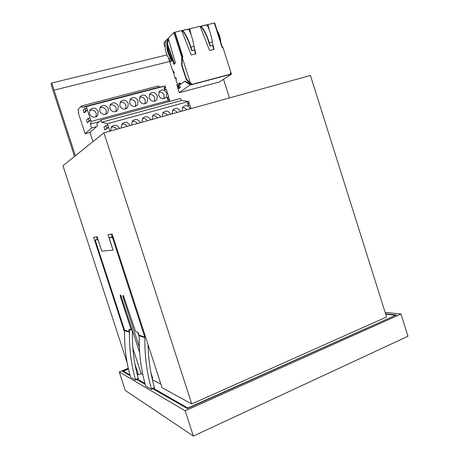 <?xml version="1.0" encoding="UTF-8"?>
<svg xmlns="http://www.w3.org/2000/svg" width="459" height="459" viewBox="0 0 459 459"><rect width="100%" height="100%" fill="white"/><g stroke="black" fill="none" stroke-linecap="round" stroke-linejoin="round"><path stroke-width="0.69" d="M127.126 362.679L62.935 165.705L103.929 132.817L310.416 75.437L386.593 316.991L191.759 403.949L162.061 387.706L112.122 233.998L108.02 234.738L113.029 250.138L109.167 237.796L112.231 237.297L112.587 237.905L113.316 237.659M111.181 234.165L112.048 236.833M135.525 380.058L138.279 378.904L138.268 378.411L135.462 379.587C131.108 364.234 129.117 348.467 129.49 332.293L129.415 331.771L124.527 330.073L95.403 240.625L95.346 240.04L98.019 239.69L101.806 251.119L113.029 250.138L101.806 251.119L97.119 236.718L93.688 237.337L124.573 332.184M96.602 236.81L97.428 239.34M132.875 348.238L141.148 373.66L142.824 374.555M137.098 374.051L138.446 374.791L134.894 363.895M138.446 374.791L141.148 373.66M152.388 379.662L160.931 384.223M103.929 132.817L191.759 403.949M153.599 388.423L187.869 408.017L395.233 315.476M385.709 314.197L395.159 315.23M123.626 371.928L123.373 371.142L128.451 369.047M123.373 371.142L129.914 374.883M137.511 379.226L144.992 383.5M385.594 313.83L396.324 314.989L187.335 408.579L152.853 388.744M130.132 375.669L122.547 371.308L128.417 368.898M145.222 384.355L136.816 379.518M385.13 312.361L400.994 314.025L407.988 336.24L193.359 436.05L185.184 410.828L119.277 371.985L128.273 368.284M193.359 436.05L125.318 390.494L119.277 371.985M400.994 314.025L185.184 410.828M75.379 155.721L51.724 83.016L166.933 54.908L51.724 83.016L54.047 90.153L169.658 61.483M74.519 156.41L51.012 84.163L51.724 83.016M223.527 79.315L229.466 97.933M163.892 98.702L164.156 95.3C163.134 92.861 161.39 91.794 158.917 92.098M166.835 93.28L166.278 97.182C163.324 99.689 160.799 99.104 158.705 95.438L159.244 91.559C162.211 89.029 164.741 89.603 166.835 93.28M96 116.85L96.281 113.373C94.87 110.389 92.661 109.42 89.66 110.458M98.226 111.497L97.721 115.387C94.537 118.227 91.783 117.705 89.459 113.821L89.947 109.959C93.137 107.09 95.897 107.601 98.226 111.497M106 114.193L106.293 110.705C104.95 107.813 102.816 106.821 99.89 107.727M108.347 108.806L107.836 112.702C104.686 115.49 101.967 114.962 99.678 111.112L100.171 107.24C103.332 104.422 106.058 104.945 108.347 108.806M115.903 111.56L116.196 108.072C114.916 105.26 112.851 104.25 110.011 105.031M118.359 106.149L117.843 110.045C114.727 112.782 112.042 112.243 109.787 108.427L110.286 104.554C113.413 101.789 116.104 102.323 118.359 106.149M125.697 108.944L125.995 105.461C124.773 102.73 122.777 101.703 120.011 102.374M128.268 103.522L127.74 107.417C124.659 110.108 122.002 109.558 119.782 105.771L120.292 101.898C123.385 99.178 126.047 99.723 128.268 103.522M135.394 106.35L135.686 102.879C134.521 100.228 132.594 99.19 129.903 99.758M138.061 100.917L137.528 104.818C134.481 107.463 131.859 106.901 129.673 103.149L130.19 99.27C133.253 96.602 135.875 97.153 138.061 100.917M144.992 103.78L145.273 100.326C144.16 97.75 142.296 96.7 139.679 97.17M147.758 98.346L147.219 102.248C144.201 104.841 141.613 104.279 139.456 100.55L139.978 96.671C143.007 94.049 145.601 94.611 147.758 98.346M154.488 101.232L154.763 97.801C153.696 95.294 151.895 94.233 149.353 94.617M157.345 95.799L156.8 99.701C153.811 102.254 151.258 101.68 149.135 97.979L149.663 94.101C152.663 91.525 155.222 92.093 157.345 95.799M169.032 101.651L169.796 100.228L169.337 98.8L167.902 99.81L167.082 97.239L168.878 97.377L166.227 89.109L164.792 90.107L163.966 87.537L165.768 87.686L164.362 88.782M164.058 87.824L164.643 87.359M164.276 88.501L165.097 87.858M164.729 89.924L165.55 89.287M165.768 87.686L165.217 85.971L86.315 106.58L91.134 121.451L90.308 124.062L91.576 127.969L85.127 133.764L78.34 112.862L78.81 112.352L77.978 109.804L81.409 105.972L81.851 107.326L86.315 106.58M169.796 100.228L91.134 121.451M167.162 97.497L167.753 97.061M167.38 98.163L168.206 97.555M168.878 97.377L167.46 98.415M167.833 99.586L168.665 98.983M165.217 85.971L159.164 87.153L158.745 85.85L81.409 105.972M191.07 108.599L189.831 104.721L188.356 105.777L187.496 103.097L189.355 103.235L187.851 104.21M187.565 103.315L188.19 102.908M187.783 103.992L188.66 103.424M188.259 105.478L189.137 104.916M189.355 103.235L188.781 101.45L107.423 123.7L109.844 131.176M110.613 130.964L111.256 127.103C114.4 124.24 117.2 124.693 119.644 128.451M121.165 128.027L121.819 124.165C124.928 121.36 127.688 121.819 130.098 125.548M131.595 125.129L132.261 121.268C135.33 118.508 138.056 118.979 140.425 122.673M141.911 122.26L142.577 118.399C145.618 115.691 148.309 116.173 150.644 119.839M152.107 119.432L152.784 115.565C155.79 112.903 158.441 113.396 160.742 117.028M162.193 116.626L162.87 112.759C165.842 110.149 168.464 110.648 170.731 114.257M172.165 113.855L172.848 109.988C175.786 107.429 178.373 107.934 180.605 111.508M182.022 111.118L182.711 107.251C185.62 104.732 188.173 105.249 190.37 108.794M188.781 101.45L181.362 100.561L180.697 98.496L100.957 120.069L101.657 122.226L107.423 123.7M86.889 108.364L87.371 109.856L85.799 110.912L84.932 108.232L86.889 108.364M87.371 109.856L85.632 111.669M84.932 108.232L83.228 110.062L84.083 112.713L84.812 112.524L86.539 110.722M84.083 112.713L85.799 110.912M90.171 118.479L90.653 119.965L89.086 121.038L88.214 118.359L90.171 118.479M90.653 119.965L89.832 120.751M88.214 118.359L86.47 120.069L87.33 122.719L89.821 120.837M87.33 122.719L89.086 121.038M108.026 125.565L108.531 127.12L106.907 128.245L106 125.445L108.026 125.565M108.531 127.12L107.704 127.791M106 125.445L103.963 127.149L104.859 129.914L107.67 128.032M104.859 129.914L106.907 128.245M159.164 87.153L81.851 107.326M99.184 121.652L90.308 124.062M92.982 141.602L90.004 132.422L96.648 126.581L91.576 127.969M90.004 132.422L85.127 133.764M177.151 112.472C175.998 110.854 174.495 110.126 172.641 110.298M167.374 115.186C166.175 113.516 164.615 112.794 162.693 113.029M157.494 117.934C156.238 116.207 154.62 115.496 152.629 115.794M147.5 120.711C146.191 118.927 144.505 118.221 142.445 118.6M137.396 123.517C136.025 121.675 134.275 120.981 132.14 121.44M127.177 126.357C125.743 124.452 123.924 123.775 121.715 124.32M116.844 129.231C115.341 127.258 113.448 126.598 111.164 127.241M186.819 109.787C185.711 108.215 184.266 107.492 182.475 107.601M96.648 126.581L97.428 125.898L96.889 123.712L100.957 120.069M181.362 100.561L101.657 122.226M165.9 40.673L164.293 42.027L164.557 42.848L163.892 43.502L165.142 47.397M176.428 79.051L176.049 77.875L175.04 78.265L175.866 77.663M168.287 38.384L167.81 38.82C165.917 45.292 166.749 51.603 170.306 57.759L171.385 60.686L170.272 61.667L172.062 60.628L171.385 60.686M167.506 46.296L173.858 64.346L175.447 62.998L168.212 38.149L173.863 32.555L181.632 30.535L191.242 55.017L195.861 53.875L193.922 46.009M181.695 30.73L182.516 30.437L182.774 31.143C186.027 35.446 188.62 40.799 190.56 47.197L191.816 50.691L194.696 49.773L191.816 50.691M188.62 29.124L200.084 26.255L209.556 50.49L214.078 49.371L212.402 42.567M200.141 26.45L200.939 26.157L201.185 26.857C204.479 31.097 207.061 36.393 208.931 42.739L210.17 46.193L213.005 45.292L210.17 46.193M206.929 24.872L214.307 22.95L222.087 47.386L222.856 47.197L230.98 72.729L230.223 72.929L230.607 74.146L191.397 84.64L191.151 83.871M222.403 47.311L214.76 23.053L214.37 23.145M230.355 72.895L230.538 73.48L231.175 73.314L230.366 72.889M231.175 73.314L231.439 74.146L219.488 81.954L179.251 92.701L176.807 85.07L179.354 83.142L180.37 84.519L184.604 81.346L189.469 84.318L190.129 84.14L189.94 83.538L190.502 83.395L182.143 57.272L182.946 57.071L174.948 32.09M190.732 83.331L190.927 83.934M231.439 74.146L189.739 85.167L189.469 84.318M189.739 85.167L179.251 92.701M174.116 74.318L175.04 78.265M172.59 69.544L172.991 70.915M179.423 84.685L178.499 85.38L179.406 88.208M191.397 84.64L191.696 84.427L191.3 83.182L190.502 83.395L186.354 78.782L182.034 65.287L182.143 57.272M168.551 58.029L172.309 69.757L172.693 69.659M177.478 84.565L175.917 79.705L176.313 79.396L175.768 77.691M179.354 83.142L180.003 82.97L180.863 84.146M184.604 81.346L185.264 81.174L190.129 84.14M173.863 32.555L181.741 57.163L181.632 65.172L186.176 79.355L189.94 83.538M165.584 40.748L165.739 41.241M173.072 71.506L173.68 71.455L174.093 72.247L174.087 73.463L173.605 73.583L173.611 72.373L172.945 71.535M177.857 85.546L178.844 88.621L180.33 87.526L179.337 84.433L177.857 85.546L178.499 85.38M174.667 32.365L182.539 57.174M191.696 84.427L230.607 74.146M207.87 24.447L208.139 25.285L207.824 25.566L207.56 24.723M209.327 30.116L208.139 25.285M189.584 28.688L189.86 29.542L189.561 29.818L189.292 28.969M191.254 35.211L189.86 29.542M195.517 53.961L194.53 49.962M190.221 32.497L189.561 29.818M182.837 31.229L182.889 30.575C186.205 35.022 188.861 40.547 190.852 47.151L192.051 50.421M182.343 30.581L182.567 31.292M182.516 30.437L188.689 29.227C191.122 33.863 192.889 39.583 193.979 46.388L194.696 49.773M213.716 49.457L212.758 45.561M208.357 27.729L207.824 25.566M201.254 26.943L201.317 26.289C204.674 30.673 207.313 36.141 209.241 42.681L210.417 45.923M200.755 26.306L200.979 27.006M200.939 26.157L206.998 24.975C209.488 29.537 211.255 35.194 212.305 41.941L213.005 45.292M222.414 47.105L222.03 47.202M186.176 79.355L186.738 79.212M181.632 65.172L182.034 65.069M181.741 57.163L182.539 56.962M167.546 43.995L174.512 63.795M166.112 40.409L165.883 40.725C164.236 46.91 165.303 52.951 169.084 58.855L170.272 61.667M168.264 38.39L168.482 39.09L167.81 38.82L165.883 40.725M168.482 39.09C166.64 45.355 167.437 51.46 170.874 57.409L172.062 60.628M218.455 34.666L219.442 37.758M217.176 30.65C219.264 34.121 220.446 37.839 220.727 41.798M151.481 389.33L154.419 388.073L154.425 387.545L151.418 388.836C146.714 372.238 144.545 355.186 144.906 337.692L144.826 337.124L139.134 335.145L138.05 332.454L135.497 331.335L123.414 295.711C122.76 295.08 122.691 295.694 123.207 297.547L139.335 347.13M144.826 337.124L112.587 237.905M129.415 331.771L129.025 330.583L130.798 329.889M139.662 352.546L120.74 295.269C120.109 294.661 120.046 295.263 120.556 297.088L130.804 328.587L130.89 329.918L128.939 329.269L129.025 330.583M152.187 378.79L152.646 378.09L152.084 378.331M151.418 388.836L151.413 389.358L145.882 386.139L145.526 385.422C140.947 369.277 138.847 352.707 139.215 335.701L144.906 337.692M139.134 335.145L139.215 335.701M148.068 344.634C148.36 359.311 150.477 373.62 154.425 387.545M135.462 379.587L135.474 380.081L130.729 377.321L130.413 376.661C126.168 361.698 124.228 346.338 124.601 330.583L129.49 332.293M124.527 330.073L124.601 330.583M131.853 329.545L132.45 331.977C132.066 347.853 134.005 363.333 138.268 378.411M109.167 237.796L112.989 236.649M137.729 332.213L139.192 336.717M150.982 372.972L152.646 378.09M51.012 84.163L57.473 104.021M188.419 29.066L182.671 30.403M206.716 24.815L201.094 26.123M193.979 46.388L190.56 47.197M212.305 41.941L208.931 42.739M173.565 72.235L174.047 72.115M174.093 72.247L173.611 72.373M170.874 57.409L169.084 58.855M95.346 240.04L97.916 239.179M113.103 237.005L112.231 237.297M130.993 329.878L132.14 329.43M131.75 328.219L130.804 328.587M120.556 297.088L121.492 296.744M123.207 297.547L124.171 297.191M166.278 97.182L164.402 98.57M97.721 115.387L96.379 116.649M107.836 112.702L106.385 114.01M117.843 110.045L116.288 111.394M127.74 107.417L126.099 108.789M137.528 104.818L135.818 106.201M147.219 102.248L145.44 103.636M156.8 99.701L154.97 101.089M182.762 30.449L188.592 29.089M201.191 26.169L206.9 24.838M173.198 71.575L173.68 71.455M165.963 40.558L167.902 38.642M113.138 237.119L112.346 237.383"/></g></svg>
